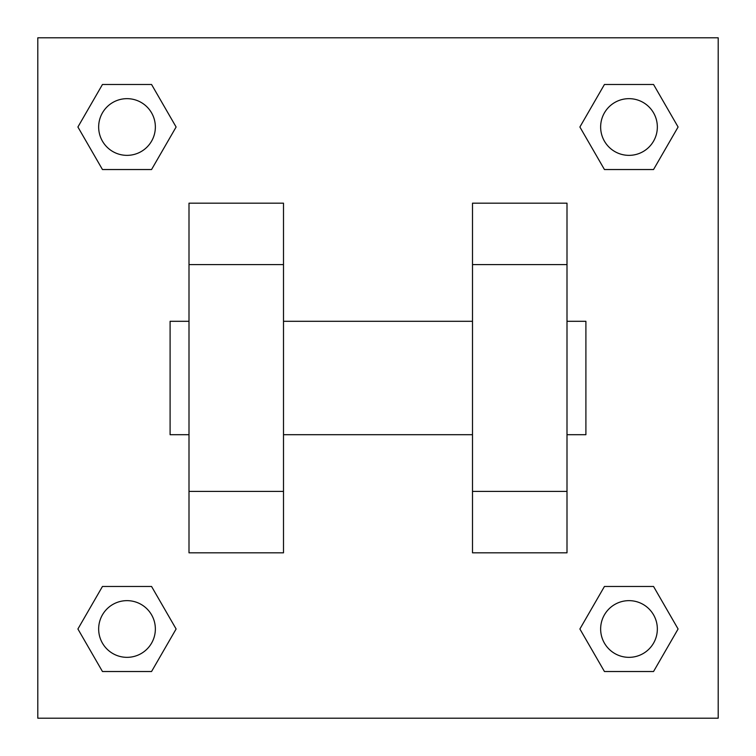 <?xml version="1.0" encoding="UTF-8"?>
<svg xmlns="http://www.w3.org/2000/svg" width="756" height="756" viewBox="0 0 756 756"><rect width="100%" height="100%" fill="white"/><g stroke="black" fill="none" stroke-linecap="round" stroke-linejoin="round"><path stroke-width="1.13" d="M176.11 127.008L151.559 169.533L102.457 169.533L77.906 127.008L102.457 84.483L151.559 84.483L176.11 127.008L151.559 169.533L133.51 169.533M133.51 586.467L151.559 586.467L176.11 628.992L151.559 671.517L102.457 671.517L77.906 628.992L102.457 586.467L151.559 586.467M622.49 169.533L604.441 169.533L579.89 127.008L604.441 84.483L653.543 84.483L678.094 127.008L653.543 169.533L604.441 169.533M579.89 628.992L604.441 586.467L653.543 586.467L678.094 628.992L653.543 671.517L604.441 671.517L579.89 628.992L604.441 586.467L622.49 586.467M37.8 37.8L718.2 37.8L718.2 718.2L37.8 718.2L37.8 37.8M189 264.6L189 552.825L283.5 552.825L283.5 203.175L189 203.175L189 264.6L283.5 264.6M472.5 264.6L472.5 552.825L567 552.825L567 203.175L472.5 203.175L472.5 264.6L567 264.6M567 434.7L585.9 434.7L585.9 321.3L567 321.3M189 321.3L170.1 321.3L170.1 434.7L189 434.7M189 491.4L283.5 491.4M472.5 491.4L567 491.4M189 552.825L283.5 552.825M472.5 552.825L567 552.825M653.543 671.517L604.441 671.517L653.543 671.517L678.094 628.992M604.441 586.467L653.543 586.467L604.441 586.467M657.342 628.992A28.35 28.35 0 0 0 614.817 604.441A28.35 28.35 0 0 0 614.817 653.543A28.35 28.35 0 0 0 657.342 628.992M77.906 628.992L102.457 586.467M151.559 671.517L102.457 671.517L151.559 671.517L176.11 628.992M155.358 628.992A28.35 28.35 0 0 0 112.833 604.441A28.35 28.35 0 0 0 112.833 653.543A28.35 28.35 0 0 0 155.358 628.992M579.89 127.008L604.441 84.483L653.543 84.483L604.441 84.483M678.094 127.008L653.543 169.533M657.342 127.008A28.35 28.35 0 0 0 614.817 102.457A28.35 28.35 0 0 0 614.817 151.559A28.35 28.35 0 0 0 657.342 127.008M77.906 127.008L102.457 84.483L151.559 84.483L102.457 84.483M151.559 169.533L102.457 169.533L151.559 169.533M155.358 127.008A28.35 28.35 0 0 0 112.833 102.457A28.35 28.35 0 0 0 112.833 151.559A28.35 28.35 0 0 0 155.358 127.008M283.5 434.7L472.5 434.7M283.5 321.3L472.5 321.3"/></g></svg>
